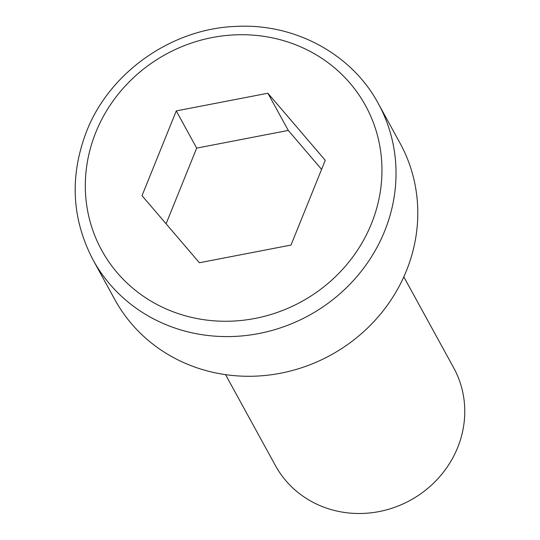 <?xml version="1.0" encoding="UTF-8"?>
<svg xmlns="http://www.w3.org/2000/svg" width="540" height="540" viewBox="0 0 540 540"><rect width="100%" height="100%" fill="white"/><g stroke="black" fill="none" stroke-linecap="round" stroke-linejoin="round"><path stroke-width="0.81" d="M225.551 374.645L275.42 465.575A101.655 95.303 -28.7 0 0 369.36 513A101.655 95.303 -28.7 0 0 457.663 447.565A101.655 95.303 -28.7 0 0 453.681 367.814L403.812 276.885M406.418 270.783A162.641 152.489 -28.7 0 0 400.046 143.181L378.284 103.505A162.641 152.489 151.3 0 1 384.656 231.107A162.641 152.489 151.3 0 1 243.371 335.792A162.641 152.489 151.3 0 1 93.069 259.922L114.831 299.599A162.641 152.489 -28.7 0 0 265.133 375.476A162.641 152.489 -28.7 0 0 406.418 270.783M142.027 195.676L199.395 262.75L291.006 245.066L325.249 160.306L267.881 93.231L176.269 110.916L142.027 195.676M321.59 169.371L288.286 130.43L196.675 148.115L166.091 223.81M196.675 148.115L176.269 110.916M288.286 130.43L267.881 93.231M371.446 223.681A150.444 141.055 -28.7 0 0 288.502 42.194A150.444 141.055 -28.7 0 0 95.83 132.3A150.444 141.055 -28.7 0 0 178.774 313.787A150.444 141.055 -28.7 0 0 371.446 223.681M378.284 103.505C351.972 54.29 295.272 23.395 236.898 26.372C172.274 28.229 109.721 71.942 86.562 131.45C69.478 176.094 71.645 218.916 93.069 259.922"/></g></svg>
